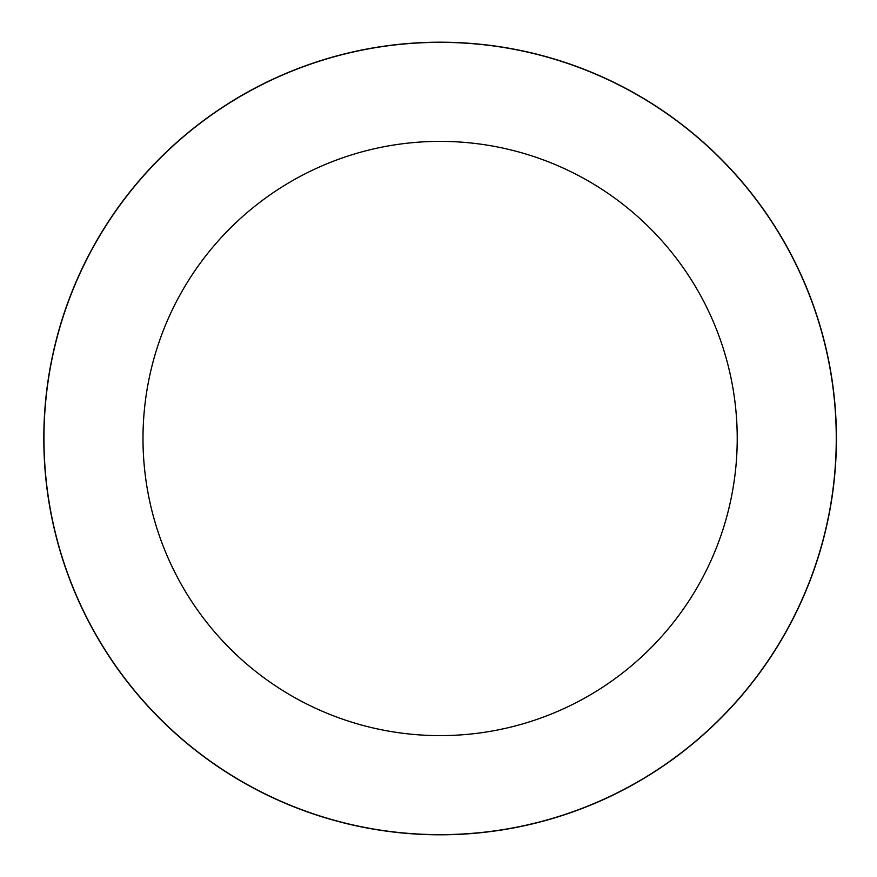 <?xml version="1.0" encoding="UTF-8"?>
<svg xmlns="http://www.w3.org/2000/svg" width="877" height="877" viewBox="0 0 877 877"><rect width="100%" height="100%" fill="white"/><g stroke="black" fill="none" stroke-linecap="round" stroke-linejoin="round"><path stroke-width="1.32" d="M92.326 248.509A396.294 396.294 0 0 1 630.103 90.715A396.294 396.294 0 0 1 787.897 628.491A396.294 396.294 0 0 1 250.12 786.285A396.294 396.294 0 0 1 92.326 248.509M92.458 248.575A396.152 396.152 0 0 1 630.037 90.846A396.152 396.152 0 0 1 787.765 628.425A396.152 396.152 0 0 1 250.186 786.154A396.152 396.152 0 0 1 92.458 248.575M179.368 296.053A297.117 297.117 0 0 1 582.558 177.757A297.117 297.117 0 0 1 700.855 580.947A297.117 297.117 0 0 1 297.665 699.243A297.117 297.117 0 0 1 179.368 296.053M288.138 72.495A396.294 396.294 0 0 0 106.062 651.721"/></g></svg>
